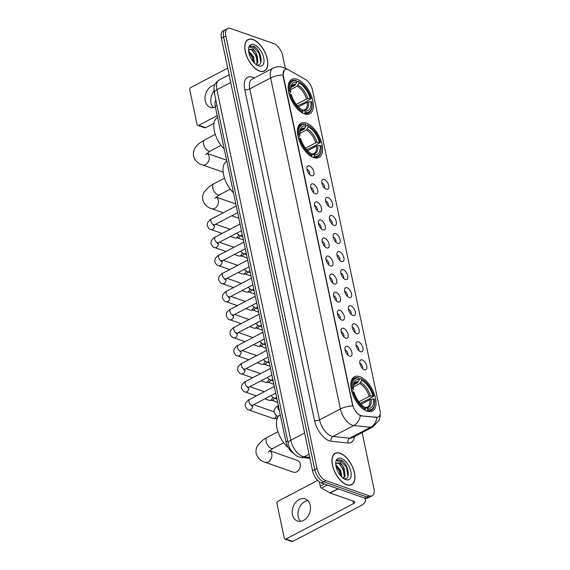 <?xml version="1.0" encoding="UTF-8"?>
<svg xmlns="http://www.w3.org/2000/svg" width="570" height="570" viewBox="0 0 570 570"><rect width="100%" height="100%" fill="white"/><g stroke="black" fill="none" stroke-linecap="round" stroke-linejoin="round"><path stroke-width="0.85" d="M313.635 157.612A19.38 9.954 62.3 0 0 318.993 157.512A19.38 9.954 62.3 0 0 320.775 140.142A19.38 9.954 62.3 0 0 306.361 123.084A19.38 9.954 62.3 0 0 301.003 123.184A19.38 9.954 62.3 0 0 299.221 140.555A19.38 9.954 62.3 0 0 313.635 157.612M304.409 113.836A19.38 9.954 62.3 0 0 309.767 113.729A19.38 9.954 62.3 0 0 311.548 96.359A19.38 9.954 62.3 0 0 297.134 79.301A19.38 9.954 62.3 0 0 291.776 79.401A19.38 9.954 62.3 0 0 289.995 96.772A19.38 9.954 62.3 0 0 304.409 113.836M367.073 411.191A19.38 9.954 62.3 0 0 372.431 411.091A19.38 9.954 62.3 0 0 374.212 393.72A19.38 9.954 62.3 0 0 359.798 376.663A19.38 9.954 62.3 0 0 354.44 376.763A19.38 9.954 62.3 0 0 352.659 394.134A19.38 9.954 62.3 0 0 367.073 411.191M362.278 359.934A5.486 2.814 -117.7 0 1 366.645 365.684A5.486 2.814 -117.7 0 1 364.786 369.823A5.486 2.814 -117.7 0 1 364.337 369.709A5.486 2.814 -117.7 0 1 360.646 365.798A5.486 2.814 -117.7 0 1 360.033 360.76A5.486 2.814 -117.7 0 1 362.278 359.934M362.57 368.534A3.292 1.689 62.3 0 0 362.057 365.548A3.292 1.689 62.3 0 0 359.912 363.346A3.292 1.689 62.3 0 0 359.834 363.325M358.473 341.886A5.486 2.814 -117.7 0 1 362.841 347.636A5.486 2.814 -117.7 0 1 360.988 351.776A5.486 2.814 -117.7 0 1 360.532 351.661A5.486 2.814 -117.7 0 1 356.841 347.75A5.486 2.814 -117.7 0 1 356.236 342.713A5.486 2.814 -117.7 0 1 358.473 341.886M358.765 350.486A3.292 1.689 62.3 0 0 358.252 347.501A3.292 1.689 62.3 0 0 356.108 345.299A3.292 1.689 62.3 0 0 356.036 345.278M354.668 323.838A5.486 2.814 -117.7 0 1 359.036 329.588A5.486 2.814 -117.7 0 1 357.183 333.728A5.486 2.814 -117.7 0 1 356.735 333.614A5.486 2.814 -117.7 0 1 353.044 329.702A5.486 2.814 -117.7 0 1 352.431 324.665A5.486 2.814 -117.7 0 1 354.668 323.838M354.96 332.438A3.292 1.689 62.3 0 0 354.447 329.453A3.292 1.689 62.3 0 0 352.303 327.251A3.292 1.689 62.3 0 0 352.232 327.23M350.871 305.791A5.486 2.814 -117.7 0 1 355.231 311.541A5.486 2.814 -117.7 0 1 353.379 315.68A5.486 2.814 -117.7 0 1 352.93 315.566A5.486 2.814 -117.7 0 1 349.239 311.655A5.486 2.814 -117.7 0 1 348.626 306.617A5.486 2.814 -117.7 0 1 350.871 305.791M351.156 314.391A3.292 1.689 62.3 0 0 350.643 311.405A3.292 1.689 62.3 0 0 348.505 309.204A3.292 1.689 62.3 0 0 348.427 309.182M347.066 287.75A5.486 2.814 -117.7 0 1 351.434 293.493A5.486 2.814 -117.7 0 1 349.574 297.64A5.486 2.814 -117.7 0 1 349.125 297.519A5.486 2.814 -117.7 0 1 345.434 293.607A5.486 2.814 -117.7 0 1 344.822 288.57A5.486 2.814 -117.7 0 1 347.066 287.75M347.351 296.343A3.292 1.689 62.3 0 0 346.838 293.358A3.292 1.689 62.3 0 0 344.7 291.156A3.292 1.689 62.3 0 0 344.622 291.135M343.261 269.703A5.486 2.814 -117.7 0 1 347.629 275.445A5.486 2.814 -117.7 0 1 345.769 279.592A5.486 2.814 -117.7 0 1 345.32 279.471A5.486 2.814 -117.7 0 1 341.63 275.559A5.486 2.814 -117.7 0 1 341.017 270.522A5.486 2.814 -117.7 0 1 343.261 269.703M343.553 278.295A3.292 1.689 62.3 0 0 343.04 275.31A3.292 1.689 62.3 0 0 340.896 273.108A3.292 1.689 62.3 0 0 340.824 273.087M339.456 251.655A5.486 2.814 -117.7 0 1 343.824 257.398A5.486 2.814 -117.7 0 1 341.971 261.544A5.486 2.814 -117.7 0 1 341.516 261.423A5.486 2.814 -117.7 0 1 337.825 257.512A5.486 2.814 -117.7 0 1 337.219 252.474A5.486 2.814 -117.7 0 1 339.456 251.655M339.748 260.248A3.292 1.689 62.3 0 0 339.236 257.262A3.292 1.689 62.3 0 0 337.091 255.061A3.292 1.689 62.3 0 0 337.02 255.039M335.659 233.607A5.486 2.814 -117.7 0 1 340.019 239.35A5.486 2.814 -117.7 0 1 338.167 243.497A5.486 2.814 -117.7 0 1 337.718 243.376A5.486 2.814 -117.7 0 1 334.027 239.464A5.486 2.814 -117.7 0 1 333.414 234.427A5.486 2.814 -117.7 0 1 335.659 233.607M335.944 242.2A3.292 1.689 62.3 0 0 335.431 239.215A3.292 1.689 62.3 0 0 333.286 237.013A3.292 1.689 62.3 0 0 333.215 236.992M331.854 215.56A5.486 2.814 -117.7 0 1 336.214 221.303A5.486 2.814 -117.7 0 1 334.362 225.449A5.486 2.814 -117.7 0 1 333.913 225.328A5.486 2.814 -117.7 0 1 330.222 221.417A5.486 2.814 -117.7 0 1 329.61 216.379A5.486 2.814 -117.7 0 1 331.854 215.56M332.139 224.153A3.292 1.689 62.3 0 0 331.626 221.167A3.292 1.689 62.3 0 0 329.488 218.965A3.292 1.689 62.3 0 0 329.41 218.944M328.049 197.512A5.486 2.814 -117.7 0 1 332.417 203.255A5.486 2.814 -117.7 0 1 330.557 207.402A5.486 2.814 -117.7 0 1 330.108 207.281A5.486 2.814 -117.7 0 1 326.418 203.376A5.486 2.814 -117.7 0 1 325.805 198.332A5.486 2.814 -117.7 0 1 328.049 197.512M328.341 206.105A3.292 1.689 62.3 0 0 327.821 203.119A3.292 1.689 62.3 0 0 325.684 200.918A3.292 1.689 62.3 0 0 325.605 200.897M324.245 179.465A5.486 2.814 -117.7 0 1 328.612 185.207A5.486 2.814 -117.7 0 1 326.76 189.354A5.486 2.814 -117.7 0 1 326.304 189.233A5.486 2.814 -117.7 0 1 322.613 185.328A5.486 2.814 -117.7 0 1 322 180.284A5.486 2.814 -117.7 0 1 324.245 179.465M324.537 188.057A3.292 1.689 62.3 0 0 324.024 185.072A3.292 1.689 62.3 0 0 321.879 182.877A3.292 1.689 62.3 0 0 321.808 182.849M347.451 346.389A5.486 2.814 -117.7 0 1 351.818 352.139A5.486 2.814 -117.7 0 1 349.966 356.279A5.486 2.814 -117.7 0 1 349.517 356.165A5.486 2.814 -117.7 0 1 345.826 352.253A5.486 2.814 -117.7 0 1 345.213 347.216A5.486 2.814 -117.7 0 1 347.451 346.389M347.743 354.982A3.292 1.689 62.3 0 0 347.23 352.004A3.292 1.689 62.3 0 0 345.085 349.802A3.292 1.689 62.3 0 0 345.014 349.781M343.653 328.341A5.486 2.814 -117.7 0 1 348.014 334.091A5.486 2.814 -117.7 0 1 346.161 338.231A5.486 2.814 -117.7 0 1 345.712 338.117A5.486 2.814 -117.7 0 1 342.021 334.205A5.486 2.814 -117.7 0 1 341.409 329.168A5.486 2.814 -117.7 0 1 343.653 328.341M343.938 336.934A3.292 1.689 62.3 0 0 343.425 333.956A3.292 1.689 62.3 0 0 341.288 331.754A3.292 1.689 62.3 0 0 341.209 331.733M339.848 310.294A5.486 2.814 -117.7 0 1 344.216 316.044A5.486 2.814 -117.7 0 1 342.356 320.183A5.486 2.814 -117.7 0 1 341.907 320.069A5.486 2.814 -117.7 0 1 338.217 316.158A5.486 2.814 -117.7 0 1 337.604 311.12A5.486 2.814 -117.7 0 1 339.848 310.294M340.133 318.894A3.292 1.689 62.3 0 0 339.62 315.908A3.292 1.689 62.3 0 0 337.483 313.707A3.292 1.689 62.3 0 0 337.404 313.685M336.043 292.246A5.486 2.814 -117.7 0 1 340.411 297.996A5.486 2.814 -117.7 0 1 338.552 302.136A5.486 2.814 -117.7 0 1 338.103 302.022A5.486 2.814 -117.7 0 1 334.412 298.11A5.486 2.814 -117.7 0 1 333.799 293.073A5.486 2.814 -117.7 0 1 336.043 292.246M336.336 300.846A3.292 1.689 62.3 0 0 335.823 297.861A3.292 1.689 62.3 0 0 333.678 295.659A3.292 1.689 62.3 0 0 333.607 295.638M332.239 274.198A5.486 2.814 -117.7 0 1 336.606 279.948A5.486 2.814 -117.7 0 1 334.754 284.088A5.486 2.814 -117.7 0 1 334.298 283.974A5.486 2.814 -117.7 0 1 330.607 280.062A5.486 2.814 -117.7 0 1 330.002 275.025A5.486 2.814 -117.7 0 1 332.239 274.198M332.531 282.798A3.292 1.689 62.3 0 0 332.018 279.813A3.292 1.689 62.3 0 0 329.873 277.611A3.292 1.689 62.3 0 0 329.802 277.59M328.441 256.151A5.486 2.814 -117.7 0 1 332.802 261.901A5.486 2.814 -117.7 0 1 330.949 266.04A5.486 2.814 -117.7 0 1 330.5 265.926A5.486 2.814 -117.7 0 1 326.81 262.015A5.486 2.814 -117.7 0 1 326.197 256.977A5.486 2.814 -117.7 0 1 328.441 256.151M328.726 264.751A3.292 1.689 62.3 0 0 328.213 261.765A3.292 1.689 62.3 0 0 326.069 259.564A3.292 1.689 62.3 0 0 325.997 259.542M324.636 238.103A5.486 2.814 -117.7 0 1 328.997 243.853A5.486 2.814 -117.7 0 1 327.144 247.993A5.486 2.814 -117.7 0 1 326.695 247.879A5.486 2.814 -117.7 0 1 323.005 243.967A5.486 2.814 -117.7 0 1 322.392 238.93A5.486 2.814 -117.7 0 1 324.636 238.103M324.921 246.703A3.292 1.689 62.3 0 0 324.408 243.718A3.292 1.689 62.3 0 0 322.271 241.516A3.292 1.689 62.3 0 0 322.192 241.495M320.832 220.063A5.486 2.814 -117.7 0 1 325.199 225.806A5.486 2.814 -117.7 0 1 323.34 229.952A5.486 2.814 -117.7 0 1 322.891 229.831A5.486 2.814 -117.7 0 1 319.2 225.919A5.486 2.814 -117.7 0 1 318.587 220.882A5.486 2.814 -117.7 0 1 320.832 220.063M321.124 228.656A3.292 1.689 62.3 0 0 320.604 225.67A3.292 1.689 62.3 0 0 318.466 223.469A3.292 1.689 62.3 0 0 318.388 223.447M317.027 202.015A5.486 2.814 -117.7 0 1 321.394 207.758A5.486 2.814 -117.7 0 1 319.542 211.905A5.486 2.814 -117.7 0 1 319.086 211.784A5.486 2.814 -117.7 0 1 315.395 207.872A5.486 2.814 -117.7 0 1 314.783 202.835A5.486 2.814 -117.7 0 1 317.027 202.015M317.319 210.608A3.292 1.689 62.3 0 0 316.806 207.623A3.292 1.689 62.3 0 0 314.661 205.421A3.292 1.689 62.3 0 0 314.59 205.399M313.222 183.968A5.486 2.814 -117.7 0 1 317.59 189.71A5.486 2.814 -117.7 0 1 315.737 193.857A5.486 2.814 -117.7 0 1 315.281 193.736A5.486 2.814 -117.7 0 1 311.598 189.824A5.486 2.814 -117.7 0 1 310.985 184.787A5.486 2.814 -117.7 0 1 313.222 183.968M313.514 192.56A3.292 1.689 62.3 0 0 313.001 189.575A3.292 1.689 62.3 0 0 310.857 187.373A3.292 1.689 62.3 0 0 310.785 187.352M309.424 165.92A5.486 2.814 -117.7 0 1 313.785 171.663A5.486 2.814 -117.7 0 1 311.933 175.809A5.486 2.814 -117.7 0 1 311.484 175.688A5.486 2.814 -117.7 0 1 307.793 171.777A5.486 2.814 -117.7 0 1 307.18 166.739A5.486 2.814 -117.7 0 1 309.424 165.92M309.709 174.513A3.292 1.689 62.3 0 0 309.197 171.527A3.292 1.689 62.3 0 0 307.052 169.326A3.292 1.689 62.3 0 0 306.981 169.304M361.629 415.68A9.875 5.073 -117.7 0 1 360.596 415.445A9.875 5.073 -117.7 0 1 352.595 404.493L283.397 76.124A9.875 5.073 -117.7 0 1 284.957 69.533A9.875 5.073 -117.7 0 1 288.783 69.989L305.556 79.579A9.875 5.073 -117.7 0 1 312.46 90.017L379.962 410.343A9.875 5.073 -117.7 0 1 378.402 416.941A9.875 5.073 -117.7 0 1 376.713 417.233L361.23 415.893L359.442 415.145M293.557 453.371A10.965 5.636 -117.7 0 1 285.955 441.814L215.246 106.291A10.965 5.636 -117.7 0 1 215.831 100.014M346.795 484.806A17.734 9.106 62.3 0 0 351.697 484.707A17.734 9.106 62.3 0 0 353.322 468.818A17.734 9.106 62.3 0 0 340.133 453.207A17.734 9.106 62.3 0 0 335.231 453.3A17.734 9.106 62.3 0 0 333.607 469.195A17.734 9.106 62.3 0 0 346.795 484.806M259.607 71.079A17.734 9.106 62.3 0 0 264.516 70.986A17.734 9.106 62.3 0 0 266.14 55.09A17.734 9.106 62.3 0 0 252.952 39.48A17.734 9.106 62.3 0 0 248.043 39.579A17.734 9.106 62.3 0 0 246.418 55.475A17.734 9.106 62.3 0 0 259.607 71.079M380.219 413.378L380.176 416.421L379.228 420.076L373.079 426.83A14.628 7.51 -117.7 0 1 370.578 427.258L353.778 425.534A14.628 7.51 -117.7 0 1 352.239 425.177A14.628 7.51 -117.7 0 1 340.39 408.961A12.797 5.287 -11.9 0 1 352.716 405.94L283.126 76.266L282.969 74.962L284.223 70.089M372.16 495.729L367.714 498.059A10.965 5.636 62.3 0 1 364.679 498.116L321.459 482.99A10.965 5.636 62.3 0 1 312.574 470.834L221.402 38.218A10.965 5.636 62.3 0 1 223.134 30.887L225.357 29.726A10.965 5.636 62.3 0 0 223.625 37.05L314.797 469.666A10.965 5.636 62.3 0 0 323.674 481.828L366.902 496.955A10.965 5.636 62.3 0 0 369.937 496.89A10.965 5.636 62.3 0 1 366.902 496.955L323.674 481.828A10.965 5.636 62.3 0 1 314.797 469.666L223.625 37.05A10.965 5.636 62.3 0 1 225.357 29.726L227.58 28.557A10.965 5.636 62.3 0 0 225.848 35.882L317.013 468.497A10.965 5.636 62.3 0 0 325.897 480.66L369.125 495.786A10.965 5.636 62.3 0 0 372.16 495.729A10.965 5.636 62.3 0 0 373.892 488.405L362.128 432.573M282.969 74.962A12.797 5.287 168.1 0 0 270.643 77.983L340.39 408.961L319.549 419.883A14.628 7.51 62.3 0 0 331.398 436.1A14.628 7.51 62.3 0 0 332.937 436.456L349.738 438.188L370.578 427.258A12.797 10.395 -84.1 0 0 377.062 417.425L361.23 415.893M285.342 68.193L282.727 55.789A10.965 5.636 62.3 0 0 273.842 43.626L230.615 28.5A10.965 5.636 62.3 0 0 227.58 28.557M340.169 453.371A17.549 9.013 62.3 0 0 335.317 453.464A17.549 9.013 62.3 0 0 333.707 469.188A17.549 9.013 62.3 0 0 346.76 484.643A17.549 9.013 62.3 0 0 351.612 484.55A17.549 9.013 62.3 0 0 353.222 468.818A17.549 9.013 62.3 0 0 340.169 453.371M335.773 464.65L340.639 470.286L341.815 477.019M335.908 465.647L339.756 470.749L341.017 476.185M343.247 478.351C351.754 481.75 348.441 463.203 340.96 460.011L337.59 459.912L336.635 460.717L339.841 461.508L342.798 465.975A8.265 4.247 62.3 0 0 339.136 463.097A8.265 4.247 62.3 0 0 336.849 463.139A8.265 4.247 62.3 0 0 335.787 464.279M342.798 465.975L344.173 468.44L345.135 476.107L343.397 478.373M336.742 463.203L338.644 463.353L343.29 468.903L344.252 476.57L343.275 478.28M345.705 479.626A11.92 6.12 62.3 0 0 350.878 471.597A11.92 6.12 62.3 0 0 341.223 458.387A11.92 6.12 62.3 0 0 335.787 462.249A11.92 6.12 62.3 0 0 344.651 479.163A11.92 6.12 62.3 0 0 345.705 479.626M337.511 459.954L340.162 460.076L346.389 467.215L348.028 476.228M338.979 463.517L342.862 469.067L344.536 474.796M335.937 465.847L339.335 470.913L340.938 476.093M300.604 521.351A11.699 8.799 109.3 0 1 298.217 516.662A11.699 8.799 109.3 0 1 307.85 500.638M292.446 514.646A11.699 8.799 -70.7 0 0 297.469 521.023A11.699 8.799 -70.7 0 0 307.159 517.375A11.699 8.799 -70.7 0 0 310.23 505.319A11.699 8.799 -70.7 0 0 305.199 498.942A11.699 8.799 -70.7 0 0 295.517 502.59A11.699 8.799 -70.7 0 0 292.446 514.646M319.328 481.842L320.24 486.16L324.351 484.008M364.244 497.966A14.628 6.042 -11.9 0 1 365.534 499.805A14.628 6.042 -11.9 0 1 360.326 506.003L292.802 541.4A1.831 1.375 109.3 0 1 291.854 541.5L285.029 539.113A1.831 1.375 -70.7 0 0 285.976 539.013L353.5 503.616A3.655 1.511 168.1 0 0 354.804 502.07A3.655 1.511 168.1 0 0 354.006 501.365L330.215 493.043A1.831 0.941 -117.7 0 1 330.009 492.95L321.523 488.091A1.831 0.941 -117.7 0 1 320.24 486.16M317.704 480.425L278.017 501.23A1.831 1.375 -70.7 0 0 276.97 503.581L284.245 538.116A1.831 1.375 -70.7 0 0 285.029 539.113M252.987 39.644A17.549 9.013 62.3 0 0 248.128 39.736A17.549 9.013 62.3 0 0 246.518 55.468A17.549 9.013 62.3 0 0 259.571 70.922A17.549 9.013 62.3 0 0 264.43 70.823A17.549 9.013 62.3 0 0 266.04 55.098A17.549 9.013 62.3 0 0 252.987 39.644M248.591 50.93L253.458 56.565L254.626 63.299M248.719 51.927L252.574 57.029L253.835 62.465M256.065 64.624C264.573 68.022 261.252 49.483 253.778 46.284L250.408 46.191L249.453 46.989L252.653 47.787L255.617 52.255A8.265 4.247 62.3 0 0 251.947 49.376A8.265 4.247 62.3 0 0 249.667 49.419A8.265 4.247 62.3 0 0 248.598 50.559M255.617 52.255L256.985 54.72L257.946 62.387L256.208 64.652M249.553 49.483L251.463 49.633L256.101 55.176L257.07 62.85L256.087 64.56M258.516 65.899A11.92 6.12 62.3 0 0 263.696 57.876A11.92 6.12 62.3 0 0 254.042 44.66A11.92 6.12 62.3 0 0 248.598 48.528A11.92 6.12 62.3 0 0 257.469 65.443A11.92 6.12 62.3 0 0 258.516 65.899M250.33 46.234L252.973 46.355L259.208 53.495L260.839 62.508M251.79 49.797L255.681 55.34L257.355 61.075M248.755 52.127L252.147 57.192L253.75 62.372M300.212 463.859A6.213 4.674 -70.7 0 0 297.547 460.467L269.482 450.649A6.213 4.674 109.3 0 1 271.776 453.912A6.213 4.674 109.3 0 1 270.144 460.311A6.213 4.674 109.3 0 1 265 462.249L293.436 472.202A6.213 4.674 -70.7 0 0 298.587 470.264A6.213 4.674 -70.7 0 0 300.212 463.859M359.285 379.242L360.632 378.537L361.323 378.9A17.406 8.935 62.3 0 1 361.701 379.093A17.406 8.935 62.3 0 1 373.863 396.065L372.809 395.694A15.725 8.073 62.3 0 0 361.644 380.411L359.812 383.553L353.222 387.009M358.886 401.793L369.189 396.392L372.809 395.694M373.493 398.957L374.547 399.321A17.406 8.935 62.3 0 1 374.647 403.788A17.406 8.935 62.3 0 1 367.821 409.745L367.507 408.234A15.725 8.073 62.3 0 0 373.493 398.957L369.873 399.648L361.038 404.28M280.269 414.818L280.191 414.86A20.107 10.324 62.3 0 0 277.227 429.246A20.107 10.324 62.3 0 0 288.171 447.5M373.863 396.065L367.814 399.634L360.09 403.268M358.352 377.746A18.133 9.312 62.3 0 0 354.462 378.152A18.133 9.312 62.3 0 0 351.305 388.662L352.324 388.526A17.406 8.935 62.3 0 1 359.05 378.109L358.352 377.746M361.701 379.093L361.067 378.758A18.133 9.312 62.3 0 0 360.632 378.537M367.821 409.745L367.401 410.692A18.133 9.312 62.3 0 0 371.298 410.279A18.133 9.312 62.3 0 0 374.561 404.493L374.647 403.788M367.401 410.692L366.709 411.055M359.05 378.109L359.364 379.613A15.725 8.073 62.3 0 0 353.307 385.014A15.725 8.073 62.3 0 0 353.371 388.897L352.324 388.526M361.644 380.411L361.323 378.9M353.371 388.897L353.158 389.923L351.676 390.992M353.528 384.864L357.54 382.762L359.364 379.613M364.85 407.443L367.507 408.234M369.873 399.648A13.53 6.947 62.3 0 1 367.472 407.08L365.933 407.407A14.065 7.225 62.3 0 0 371.191 399.249M364.75 410.094L365.548 408.947A17.406 8.935 62.3 0 1 353.008 391.782L351.996 391.918A18.133 9.312 62.3 0 0 365.128 409.894M353.008 391.782L354.063 392.153A15.725 8.073 62.3 0 0 365.007 407.322A15.725 8.073 62.3 0 0 365.228 407.443L365.548 408.947M365.228 407.443L364.814 407.222M305.848 125.664L307.194 124.965L307.886 125.329A17.406 8.935 62.3 0 1 308.263 125.521A17.406 8.935 62.3 0 1 320.426 142.486L319.371 142.122A15.725 8.073 62.3 0 0 308.206 126.832L306.375 129.981L299.784 133.437M305.449 148.214L315.752 142.814L319.371 142.122M320.055 145.379L321.11 145.749A17.406 8.935 62.3 0 1 321.209 150.216A17.406 8.935 62.3 0 1 314.384 156.166L314.07 154.662A15.725 8.073 62.3 0 0 320.055 145.379L316.443 146.07L307.601 150.708M226.832 161.246L226.753 161.289A20.107 10.324 62.3 0 0 223.59 174.798A20.107 10.324 62.3 0 0 233.479 192.795M320.426 142.486L314.376 146.055L306.653 149.689M304.914 124.167A18.133 9.312 62.3 0 0 301.024 124.581A18.133 9.312 62.3 0 0 297.875 135.083L298.887 134.955A17.406 8.935 62.3 0 1 305.613 124.531L304.914 124.167M308.263 125.521L307.636 125.186A18.133 9.312 62.3 0 0 307.194 124.965M314.384 156.166L313.97 157.113A18.133 9.312 62.3 0 0 317.861 156.7A18.133 9.312 62.3 0 0 321.124 150.922L321.209 150.216M313.97 157.113L313.272 157.477M305.613 124.531L305.926 126.041A15.725 8.073 62.3 0 0 299.87 131.435A15.725 8.073 62.3 0 0 299.941 135.318L298.887 134.955M308.206 126.832L307.886 125.329M299.941 135.318L299.72 136.344L298.238 137.413M300.091 131.285L304.102 129.183L305.926 126.041M311.412 153.864L314.07 154.662M316.443 146.07A13.53 6.947 62.3 0 1 314.034 153.508L312.495 153.836A14.065 7.225 62.3 0 0 317.761 145.678M311.313 156.515L312.111 155.375A17.406 8.935 62.3 0 1 299.571 138.211L298.559 138.339A18.133 9.312 62.3 0 0 311.69 156.315M299.571 138.211L300.625 138.581A15.725 8.073 62.3 0 0 311.569 153.75A15.725 8.073 62.3 0 0 311.79 153.864L312.111 155.375M311.79 153.864L311.377 153.643M296.621 81.888L297.968 81.182L298.659 81.546A17.406 8.935 62.3 0 1 299.036 81.738A17.406 8.935 62.3 0 1 311.199 98.71L310.144 98.339A15.725 8.073 62.3 0 0 298.979 83.049L297.148 86.198L290.558 89.654M296.222 104.431L306.525 99.03L310.144 98.339M310.828 101.595L311.883 101.966A17.406 8.935 62.3 0 1 311.982 106.433A17.406 8.935 62.3 0 1 305.157 112.383L304.843 110.879A15.725 8.073 62.3 0 0 310.828 101.595L307.216 102.287L298.374 106.925M217.605 117.463L217.526 117.505A20.107 10.324 62.3 0 0 214.363 131.014A20.107 10.324 62.3 0 0 224.252 149.012M311.199 98.71L305.157 102.272L297.426 105.906M295.688 80.384A18.133 9.312 62.3 0 0 291.797 80.798A18.133 9.312 62.3 0 0 288.648 91.3L289.66 91.171A17.406 8.935 62.3 0 1 296.386 80.748L295.688 80.384M299.036 81.738L298.409 81.403A18.133 9.312 62.3 0 0 297.968 81.182M305.157 112.383L304.743 113.33A18.133 9.312 62.3 0 0 308.634 112.917A18.133 9.312 62.3 0 0 311.897 107.139L311.982 106.433M304.743 113.33L304.045 113.701M296.386 80.748L296.699 82.258A15.725 8.073 62.3 0 0 290.643 87.659A15.725 8.073 62.3 0 0 290.714 91.535L289.66 91.171M298.979 83.049L298.659 81.546M290.714 91.535L290.493 92.561L289.011 93.63M290.864 87.502L294.875 85.4L296.699 82.258M302.185 110.081L304.843 110.879M307.216 102.287A13.53 6.947 62.3 0 1 304.808 109.725L303.269 110.053A14.065 7.225 62.3 0 0 308.534 101.895M302.086 112.739L302.884 111.592A17.406 8.935 62.3 0 1 290.344 94.428L289.332 94.556A18.133 9.312 62.3 0 0 302.463 112.539M290.344 94.428L291.398 94.798A15.725 8.073 62.3 0 0 302.342 109.967A15.725 8.073 62.3 0 0 302.563 110.081L302.884 111.592M302.563 110.081L302.15 109.86M276.478 415.494A3.292 2.472 109.3 0 1 274.597 418.202A3.292 2.472 109.3 0 1 273.607 418.48A3.292 2.472 109.3 0 1 272.895 418.38L248.919 409.987C247.708 410.087 246.447 408.711 245.129 405.847L245.577 403.111C247.644 400.553 248.947 399.335 249.482 399.463A3.292 1.689 -117.7 0 0 248.926 401.48A3.292 1.689 -117.7 0 0 251.627 405.306A3.292 1.689 -117.7 0 0 252.538 405.291L251.456 406.047L251.648 404.935M278.067 416.207A2.38 1.788 109.3 0 1 276.707 418.188A2.38 1.788 109.3 0 1 275.987 418.387L273.607 418.48M272.681 397.447A3.292 2.472 109.3 0 1 270.8 400.154A3.292 2.472 109.3 0 1 269.802 400.432A3.292 2.472 109.3 0 1 269.09 400.332L264.836 398.843M274.263 398.159A2.38 1.788 109.3 0 1 272.902 400.14A2.38 1.788 109.3 0 1 272.182 400.339L269.802 400.432M268.876 379.399A3.292 2.472 109.3 0 1 266.995 382.107A3.292 2.472 109.3 0 1 265.998 382.392A3.292 2.472 109.3 0 1 265.292 382.285L261.039 380.796M270.458 380.112A2.38 1.788 109.3 0 1 269.097 382.092A2.38 1.788 109.3 0 1 268.377 382.292L265.998 382.392M265.071 361.352A3.292 2.472 109.3 0 1 263.19 364.066A3.292 2.472 109.3 0 1 262.2 364.344A3.292 2.472 109.3 0 1 261.488 364.237L257.234 362.748M266.653 362.064A2.38 1.788 109.3 0 1 265.292 364.045A2.38 1.788 109.3 0 1 264.58 364.244L262.2 364.344M261.267 343.304A3.292 2.472 109.3 0 1 259.386 346.019A3.292 2.472 109.3 0 1 258.395 346.296A3.292 2.472 109.3 0 1 257.683 346.19L253.429 344.7M262.856 344.016A2.38 1.788 109.3 0 1 261.495 345.997A2.38 1.788 109.3 0 1 260.775 346.197L258.395 346.296M257.469 325.256A3.292 2.472 109.3 0 1 255.588 327.971A3.292 2.472 109.3 0 1 254.59 328.249A3.292 2.472 109.3 0 1 253.878 328.142L249.624 326.653M259.051 325.969A2.38 1.788 109.3 0 1 257.69 327.95A2.38 1.788 109.3 0 1 256.97 328.149L254.59 328.249M253.664 307.209A3.292 2.472 109.3 0 1 251.783 309.923A3.292 2.472 109.3 0 1 250.786 310.201A3.292 2.472 109.3 0 1 250.08 310.094L245.82 308.605M255.246 307.921A2.38 1.788 109.3 0 1 253.885 309.902A2.38 1.788 109.3 0 1 253.166 310.101L250.786 310.201M249.86 289.161A3.292 2.472 109.3 0 1 247.979 291.876A3.292 2.472 109.3 0 1 246.988 292.154A3.292 2.472 109.3 0 1 246.276 292.047L242.022 290.558M251.441 289.873A2.38 1.788 109.3 0 1 250.08 291.854A2.38 1.788 109.3 0 1 249.368 292.054L246.988 292.154M246.055 271.113A3.292 2.472 109.3 0 1 244.174 273.828A3.292 2.472 109.3 0 1 243.183 274.106A3.292 2.472 109.3 0 1 242.471 273.999L238.217 272.51M247.644 271.826A2.38 1.788 109.3 0 1 246.276 273.807A2.38 1.788 109.3 0 1 245.563 274.006L243.183 274.106M242.25 253.066A3.292 2.472 109.3 0 1 240.369 255.78A3.292 2.472 109.3 0 1 239.379 256.058A3.292 2.472 109.3 0 1 238.666 255.951L234.412 254.462M243.839 253.778A2.38 1.788 109.3 0 1 242.478 255.759A2.38 1.788 109.3 0 1 241.758 255.959L239.379 256.058M238.452 235.018A3.292 2.472 109.3 0 1 236.571 237.733A3.292 2.472 109.3 0 1 235.574 238.011A3.292 2.472 109.3 0 1 234.861 237.904L230.608 236.415M240.034 235.731A2.38 1.788 109.3 0 1 238.673 237.711A2.38 1.788 109.3 0 1 237.954 237.911L235.574 238.011M213.415 107.623A11.699 8.799 109.3 0 1 211.035 102.942A11.699 8.799 109.3 0 1 214.028 90.986M214.812 84.909A11.699 8.799 -70.7 0 0 205.257 100.926A11.699 8.799 -70.7 0 0 210.287 107.302A11.699 8.799 -70.7 0 0 215.424 107.11M213.992 123.291L205.62 127.68A1.831 1.375 109.3 0 1 204.673 127.78L197.847 125.393A1.831 1.375 -70.7 0 0 198.795 125.293L217.22 115.632M227.715 68.165L190.829 87.502A1.831 1.375 -70.7 0 0 189.782 89.861L197.063 124.395A1.831 1.375 -70.7 0 0 197.847 125.393M376.713 417.233L376.307 417.447M287.672 440.916L285.955 441.814M216.963 105.386L215.246 106.291M244.751 89.568A3.655 1.511 168.1 0 0 249.803 88.906L319.549 419.883A3.655 1.511 168.1 0 1 314.498 420.546L244.751 89.568A18.283 9.391 -117.7 0 1 252.695 77.264A18.283 9.391 -117.7 0 1 254.32 77.983M252.111 79.137A14.628 7.51 62.3 0 0 249.803 88.906L270.643 77.983A14.628 7.51 -117.7 0 1 272.952 68.215L252.111 79.137M360.276 415.623A12.797 10.395 -84.1 0 1 353.778 425.534L332.937 436.456A3.655 2.971 95.9 0 0 331.227 441.258A18.283 9.391 -117.7 0 1 314.498 420.546M287.002 69.291A12.797 8.557 -60.2 0 0 285.955 68.528L287.529 69.426M354.454 436.591A18.283 9.391 -117.7 0 1 348.028 442.99L331.227 441.258M225.848 35.882L221.402 38.218M317.013 468.497L312.574 470.834M325.897 480.66L321.459 482.99M369.125 495.786L364.679 498.116M348.028 442.99A3.655 2.971 95.9 0 1 349.738 438.188A14.628 7.51 62.3 0 0 352.246 437.753L373.079 426.83M230.736 82.486L216.921 89.725A7.31 3.021 168.1 0 0 214.32 92.825C213.828 89.504 213.878 87.21 214.448 85.942C214.391 84.467 215.98 82.472 219.229 79.957A14.628 7.51 62.3 0 0 216.921 89.725L290.786 440.247A14.628 7.51 62.3 0 0 302.634 456.463A14.628 7.51 62.3 0 0 304.173 456.819L309.075 454.247M304.601 433.008L290.786 440.247A7.31 3.021 168.1 0 0 288.185 443.346L214.32 92.825M309.93 458.287L301.281 457.397A7.31 5.942 -84.1 0 0 304.173 456.819L309.738 457.389M352.944 500.994L353.5 503.616M338.202 488.853L330.215 493.043M285.976 539.013L292.802 541.4M330.009 492.95L337.974 488.775M327.33 485.049L321.523 488.091M268.299 451.96L272.959 448.376A6.213 3.192 -117.7 0 1 271.242 448.405A6.213 3.192 -117.7 0 1 266.204 441.515A6.213 3.192 -117.7 0 1 267.188 437.361L277.939 431.725M369.189 396.392A13.53 6.947 62.3 0 0 359.812 383.553M358.416 381.765A14.065 7.225 62.3 0 0 353.236 385.861M370.507 395.993A14.065 7.225 62.3 0 0 360.696 382.563M357.54 382.762A13.53 6.947 62.3 0 0 354.911 383.118L353.236 385.883M214.869 198.388L219.521 194.797A6.213 3.192 -117.7 0 1 217.804 194.833A6.213 3.192 -117.7 0 1 212.767 187.943A6.213 3.192 -117.7 0 1 213.75 183.789L224.502 178.154M216.03 197.092A6.213 4.674 109.3 0 1 218.339 200.334A6.213 4.674 109.3 0 1 216.707 206.739A6.213 4.674 109.3 0 1 211.563 208.677L223.29 212.781M315.752 142.814A13.53 6.947 62.3 0 0 306.375 129.981M304.978 128.186A14.065 7.225 62.3 0 0 299.799 132.283M317.07 142.415A14.065 7.225 62.3 0 0 307.259 128.984M304.102 129.183A13.53 6.947 62.3 0 0 301.473 129.547L299.799 132.304M205.642 154.605L210.294 151.014A6.213 3.192 -117.7 0 1 208.577 151.05A6.213 3.192 -117.7 0 1 203.54 144.16A6.213 3.192 -117.7 0 1 204.523 140.006L215.275 134.37M206.803 153.309A6.213 4.674 109.3 0 1 209.112 156.55A6.213 4.674 109.3 0 1 207.48 162.956A6.213 4.674 109.3 0 1 202.336 164.894L223.162 172.183M306.525 99.03A13.53 6.947 62.3 0 0 297.148 86.198M295.759 84.403A14.065 7.225 62.3 0 0 290.572 88.5M307.843 98.631A14.065 7.225 62.3 0 0 298.032 85.201M294.875 85.4A13.53 6.947 62.3 0 0 292.246 85.764L290.572 88.521M252.446 405.341A3.292 2.472 109.3 0 1 252.503 405.569A3.292 2.472 109.3 0 1 252.538 405.762A3.292 2.472 109.3 0 1 251.577 409.039A3.292 2.472 109.3 0 1 248.919 409.987M271.897 375.103L248.734 387.244A3.292 1.689 -117.7 0 1 247.829 387.265A3.292 1.689 -117.7 0 1 245.129 383.432A3.292 1.689 -117.7 0 1 245.677 381.416L270.486 368.412M248.641 387.294A3.292 2.472 109.3 0 1 248.698 387.522A3.292 2.472 109.3 0 1 248.734 387.714A3.292 2.472 109.3 0 1 247.772 390.992A3.292 2.472 109.3 0 1 245.114 391.939C243.91 392.039 242.649 390.664 241.331 387.799L241.773 385.064C243.839 382.506 245.143 381.287 245.677 381.416M268.092 357.055L244.929 369.196A3.292 1.689 -117.7 0 1 244.024 369.218A3.292 1.689 -117.7 0 1 241.324 365.384A3.292 1.689 -117.7 0 1 241.88 363.368L266.682 350.365M244.844 369.246A3.292 2.472 109.3 0 1 244.901 369.474A3.292 2.472 109.3 0 1 244.929 369.666A3.292 2.472 109.3 0 1 243.974 372.944A3.292 2.472 109.3 0 1 241.31 373.892C240.105 373.991 238.844 372.616 237.526 369.752L237.968 367.016C240.034 364.458 241.338 363.24 241.88 363.368M264.288 339.007L241.131 351.149A3.292 1.689 -117.7 0 1 240.219 351.17A3.292 1.689 -117.7 0 1 237.519 347.337A3.292 1.689 -117.7 0 1 238.075 345.32L262.884 332.317M241.039 351.198A3.292 2.472 109.3 0 1 241.096 351.426A3.292 2.472 109.3 0 1 241.131 351.619A3.292 2.472 109.3 0 1 240.169 354.896A3.292 2.472 109.3 0 1 237.505 355.844C236.301 355.944 235.04 354.569 233.721 351.704L234.163 348.968C236.237 346.41 237.54 345.192 238.075 345.32M260.49 320.96L237.327 333.101A3.292 1.689 -117.7 0 1 236.415 333.122A3.292 1.689 -117.7 0 1 233.714 329.289A3.292 1.689 -117.7 0 1 234.27 327.273L259.079 314.269M237.234 333.151A3.292 2.472 109.3 0 1 237.291 333.379A3.292 2.472 109.3 0 1 237.327 333.571A3.292 2.472 109.3 0 1 236.365 336.849A3.292 2.472 109.3 0 1 233.707 337.796C232.496 337.896 231.235 336.521 229.917 333.657L230.365 330.921C232.432 328.363 233.736 327.144 234.27 327.273M256.685 302.912L233.522 315.053A3.292 1.689 -117.7 0 1 232.61 315.075A3.292 1.689 -117.7 0 1 229.91 311.241A3.292 1.689 -117.7 0 1 230.465 309.225L255.274 296.222M233.429 315.103A3.292 2.472 109.3 0 1 233.486 315.338A3.292 2.472 109.3 0 1 233.522 315.524A3.292 2.472 109.3 0 1 232.56 318.801A3.292 2.472 109.3 0 1 229.902 319.749C228.698 319.848 227.43 318.473 226.119 315.609L226.561 312.873C228.627 310.315 229.931 309.097 230.465 309.225M252.881 284.865L229.717 297.006A3.292 1.689 -117.7 0 1 228.812 297.027A3.292 1.689 -117.7 0 1 226.112 293.194A3.292 1.689 -117.7 0 1 226.661 291.177L251.47 278.174M229.624 297.055A3.292 2.472 109.3 0 1 229.689 297.291A3.292 2.472 109.3 0 1 229.717 297.476A3.292 2.472 109.3 0 1 228.755 300.753A3.292 2.472 109.3 0 1 226.098 301.701C224.893 301.808 223.632 300.426 222.314 297.561L222.756 294.825C224.822 292.267 226.126 291.049 226.661 291.177M249.076 266.817L225.919 278.958A3.292 1.689 -117.7 0 1 225.008 278.979A3.292 1.689 -117.7 0 1 222.307 275.146A3.292 1.689 -117.7 0 1 222.863 273.13L247.665 260.127M225.827 279.008A3.292 2.472 109.3 0 1 225.884 279.243A3.292 2.472 109.3 0 1 225.919 279.428A3.292 2.472 109.3 0 1 224.958 282.706A3.292 2.472 109.3 0 1 222.293 283.653C221.089 283.76 219.828 282.378 218.51 279.514L218.951 276.778C221.025 274.22 222.321 273.002 222.863 273.13M245.278 248.769L222.115 260.91A3.292 1.689 -117.7 0 1 221.203 260.932A3.292 1.689 -117.7 0 1 218.502 257.099A3.292 1.689 -117.7 0 1 219.058 255.082L243.867 242.079M222.022 260.96A3.292 2.472 109.3 0 1 222.079 261.195A3.292 2.472 109.3 0 1 222.115 261.381A3.292 2.472 109.3 0 1 221.153 264.658A3.292 2.472 109.3 0 1 218.488 265.613C217.284 265.713 216.023 264.33 214.705 261.466L215.147 258.73C217.22 256.172 218.524 254.954 219.058 255.082M241.473 230.722L218.31 242.863A3.292 1.689 -117.7 0 1 217.398 242.884A3.292 1.689 -117.7 0 1 214.698 239.051A3.292 1.689 -117.7 0 1 215.253 237.035L240.063 224.031M218.217 242.913A3.292 2.472 109.3 0 1 218.274 243.148A3.292 2.472 109.3 0 1 218.31 243.333A3.292 2.472 109.3 0 1 217.348 246.611A3.292 2.472 109.3 0 1 214.691 247.565C213.479 247.665 212.218 246.283 210.9 243.418L211.349 240.683C213.415 238.125 214.719 236.906 215.253 237.035M237.669 212.674L214.505 224.815A3.292 1.689 -117.7 0 1 213.593 224.837A3.292 1.689 -117.7 0 1 210.9 221.003A3.292 1.689 -117.7 0 1 211.449 218.987L236.258 205.984M214.413 224.865A3.292 2.472 109.3 0 1 214.47 225.1A3.292 2.472 109.3 0 1 214.505 225.285A3.292 2.472 109.3 0 1 213.543 228.563A3.292 2.472 109.3 0 1 210.886 229.518C209.682 229.617 208.421 228.235 207.102 225.371L207.544 222.635C209.61 220.077 210.914 218.859 211.449 218.987M279.386 410.621A3.292 1.689 -117.7 0 1 277.868 407.621A3.292 1.689 -117.7 0 1 278.338 405.662M278.495 416.243A3.292 2.472 109.3 0 1 277.854 416.136C276.649 416.235 275.388 414.853 274.07 411.989C273.557 407.978 278.338 405.576 278.424 405.605M276.571 397.29A3.292 2.472 109.3 0 1 274.056 398.088L270.885 395.673M272.774 379.242A3.292 2.472 109.3 0 1 270.251 380.04L267.081 377.625M268.969 361.195A3.292 2.472 109.3 0 1 266.447 361.993L263.276 359.577M265.164 343.147A3.292 2.472 109.3 0 1 262.642 343.945L259.471 341.53M261.359 325.099A3.292 2.472 109.3 0 1 258.837 325.897L255.666 323.482M257.555 307.052A3.292 2.472 109.3 0 1 255.039 307.85L251.869 305.435M253.757 289.004A3.292 2.472 109.3 0 1 251.235 289.802L248.064 287.394M249.952 270.957A3.292 2.472 109.3 0 1 247.43 271.755L244.259 269.346M246.147 252.909A3.292 2.472 109.3 0 1 243.625 253.707L240.455 251.299M242.343 234.861A3.292 2.472 109.3 0 1 239.828 235.659L236.657 233.251M198.795 125.293L205.62 127.68M285.955 68.528L281.224 66.854C278.331 66.419 275.574 66.875 272.952 68.215M301.281 457.397L298.844 456.848C295.467 456.278 288.762 449.089 288.185 443.346M219.229 79.957L229.112 74.777M334.163 454.069L335.317 453.464M350.457 485.155L351.612 484.55M365.213 498.273L365.534 499.805M246.974 40.342L248.128 39.736M263.276 71.428L264.43 70.823M267.188 437.361L262.927 439.997L257.975 445.028C256.236 447.642 255.638 450.45 256.179 453.449C257.604 457.995 260.547 460.93 265 462.249M351.911 379.492L354.462 378.152M368.747 411.618L371.298 410.279M283.71 442.74L272.959 448.376M213.75 183.789L209.496 186.418L204.537 191.456C202.799 194.064 202.2 196.871 202.742 199.878C204.167 204.423 207.11 207.359 211.563 208.677M216.051 197.078L235.838 204.003M298.473 125.92L301.024 124.581M315.31 158.04L317.861 156.7M231.791 215.752L238.837 218.217M230.273 189.162L219.521 194.797M204.523 140.006L200.269 142.635C195.118 146.205 192.867 150.694 193.515 156.095C194.94 160.64 197.883 163.576 202.336 164.894M206.825 153.294L226.618 160.22M289.246 82.137L291.797 80.798M306.083 114.257L308.634 112.917M221.046 145.379L210.294 151.014M274.291 386.46L249.482 399.463M253.693 404.686L274.049 411.811M275.702 393.15L252.538 405.291M277.084 418.879L275.716 418.401M249.888 386.638L264.316 391.69M248.734 387.244L247.651 387.999L247.843 386.887M245.114 391.939L256.336 395.872M277.64 402.356L271.918 400.354M246.083 368.591L260.511 373.642M244.929 369.196L243.846 369.951L244.046 368.84M241.31 373.892L252.538 377.825M273.835 384.308L268.114 382.306M242.286 350.543L256.707 355.594M241.131 351.149L240.048 351.904L240.241 350.792M237.505 355.844L248.734 359.777M270.038 366.261L264.309 364.259M238.481 332.495L252.902 337.547M237.327 333.101L236.244 333.856L236.436 332.745M233.707 337.796L244.929 341.729M266.233 348.213L260.504 346.211M234.676 314.448L249.104 319.499M233.522 315.053L232.439 315.809L232.631 314.697M229.902 319.749L241.124 323.682M262.428 330.165L256.7 328.163M230.871 296.4L245.299 301.452M229.717 297.006L228.634 297.761L228.834 296.649M226.098 301.701L237.32 305.634M258.623 312.118L252.902 310.116M227.067 278.352L241.495 283.404M225.919 278.958L224.837 279.713L225.029 278.609M222.293 283.653L233.522 287.586M254.819 294.07L249.097 292.068M223.269 260.305L237.69 265.356M222.115 260.91L221.032 261.666L221.224 260.561M218.488 265.613L229.717 269.539M251.021 276.022L245.292 274.02M219.464 242.257L233.892 247.309M218.31 242.863L217.227 243.618L217.419 242.514M214.691 247.565L225.912 251.491M247.216 257.975L241.488 255.973M215.66 224.217L230.088 229.261M214.505 224.815L213.422 225.57L213.615 224.466M210.886 229.518L222.108 233.444M243.411 239.927L237.69 237.925M277.854 416.136L278.424 416.335M274.056 398.088L276.956 399.1M270.251 380.04L273.151 381.052M266.447 361.993L269.346 363.005M262.642 343.945L265.549 344.957M258.837 325.897L261.744 326.909M255.039 307.85L257.939 308.869M251.235 289.802L254.135 290.821M247.43 271.755L250.33 272.774M243.625 253.707L246.532 254.726M239.828 235.659L242.727 236.678"/></g></svg>
